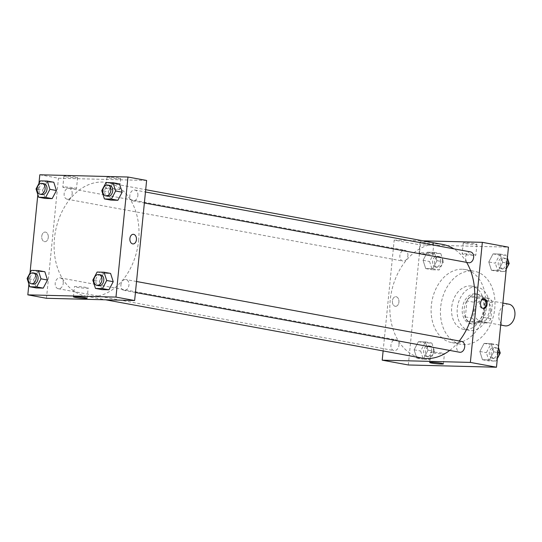 <?xml version="1.0" encoding="UTF-8"?>
<svg xmlns="http://www.w3.org/2000/svg" width="542" height="542" viewBox="0 0 542 542"><rect width="100%" height="100%" fill="white"/><g stroke="black" fill="none" stroke-linecap="round" stroke-linejoin="round"><path stroke-width="0.41" stroke-dasharray="2.71 2.03" d="M508.877 304.184A11.003 7.967 -79.6 0 0 499.046 313.561A11.003 7.967 -79.6 0 0 504.893 325.823M490.652 310.735A11.003 7.967 -79.6 0 0 484.636 299.712A11.003 7.967 -79.6 0 0 474.799 309.089A11.003 7.967 -79.6 0 0 480.646 321.352A11.003 7.967 -79.6 0 0 490.652 310.735M487.292 322.964L475.537 322.666A14.776 10.704 -79.6 0 1 472.82 318.31L474.419 302.3A14.776 10.704 -79.6 0 1 477.983 298.107L489.744 298.405A14.776 10.704 -79.6 0 1 492.454 302.754L490.856 318.771A14.776 10.704 -79.6 0 1 487.292 322.964L479.833 321.589L468.071 321.291L475.537 322.666M477.983 298.107L470.524 296.731L482.285 297.03L489.744 298.405M492.454 302.754L484.995 301.379L483.396 317.395L490.856 318.771M484.995 301.379A14.776 10.704 -79.6 0 0 482.285 297.03M470.524 296.731A14.776 10.704 -79.6 0 0 466.96 300.925L474.419 302.3M468.071 321.291A14.776 10.704 -79.6 0 1 465.361 316.935L466.96 300.925M479.833 321.589A14.776 10.704 -79.6 0 0 483.396 317.395M476.675 294.15A15.129 10.962 100.4 0 1 477.922 294.279A15.129 10.962 100.4 0 1 485.957 311.142A15.129 10.962 100.4 0 1 472.434 324.035A15.129 10.962 100.4 0 1 464.264 308.025A15.129 10.962 100.4 0 1 476.675 294.15M474.812 293.805A15.129 10.962 -79.6 0 0 462.394 307.68A15.129 10.962 -79.6 0 0 470.571 323.696A15.129 10.962 -79.6 0 0 484.331 309.096A15.129 10.962 -79.6 0 0 476.052 293.933A15.129 10.962 -79.6 0 0 474.812 293.805M465.361 316.935L472.82 318.31M475.49 286.982A22.005 15.942 100.4 0 1 477.299 287.172A22.005 15.942 100.4 0 1 488.986 311.704A22.005 15.942 100.4 0 1 469.325 330.457A22.005 15.942 100.4 0 1 457.434 307.165A22.005 15.942 100.4 0 1 475.49 286.982M469.894 285.952A22.005 15.942 100.4 0 1 471.703 286.142A22.005 15.942 100.4 0 1 483.396 310.674A22.005 15.942 100.4 0 1 463.728 329.428A22.005 15.942 100.4 0 1 451.838 306.135A22.005 15.942 100.4 0 1 469.894 285.952M471.391 270.946A37.134 26.897 100.4 0 1 474.446 271.264A37.134 26.897 100.4 0 1 494.168 312.659A37.134 26.897 100.4 0 1 460.985 344.305A37.134 26.897 100.4 0 1 440.924 304.997A37.134 26.897 100.4 0 1 471.391 270.946M462.069 269.225A37.134 26.897 -79.6 0 0 431.595 303.276A37.134 26.897 -79.6 0 0 451.662 342.585A37.134 26.897 -79.6 0 0 485.442 306.752A37.134 26.897 -79.6 0 0 465.124 269.543A37.134 26.897 -79.6 0 0 462.069 269.225M408.322 364.976L420.307 244.909L508.464 247.152M488.776 261.969L493.064 253.873L500.002 254.049L502.658 262.321L498.369 270.424L491.431 270.248L488.776 261.969L493.064 253.873L500.002 254.049L502.658 262.321L498.369 270.424L491.431 270.248L488.776 261.969L495.307 263.175L499.588 255.072L506.533 255.255L507.387 257.917M436.94 260.655L432.651 268.751L425.714 268.575L423.058 260.302L427.347 252.199L434.284 252.376L436.94 260.655L432.651 268.751L425.714 268.575L423.058 260.302L427.347 252.199L434.284 252.376L436.94 260.655L443.471 261.854L439.183 269.957L432.238 269.774L429.589 261.501L433.871 253.405L440.815 253.581L443.471 261.854M428.004 350.159L423.715 358.255L416.778 358.079L414.122 349.807L418.41 341.704L425.355 341.887L428.004 350.159L423.715 358.255L416.778 358.079L414.122 349.807L418.41 341.704L425.355 341.887L428.004 350.159L434.535 351.358L430.246 359.461L423.309 359.285L420.653 351.006L424.942 342.91L431.879 343.086L434.535 351.358M493.721 351.833L489.433 359.929L482.495 359.752L479.839 351.473L484.128 343.377L491.072 343.553L493.721 351.833L489.433 359.929L482.495 359.752L479.839 351.473L484.128 343.377L491.072 343.553L493.721 351.833L497.935 352.605M395.186 306.284A4.817 3.299 91.5 0 0 395.538 306.318A4.817 3.299 91.5 0 0 398.959 301.589A4.817 3.299 91.5 0 0 395.782 296.691A4.817 3.299 91.5 0 0 392.374 301.162A4.817 3.299 91.5 0 0 395.186 306.284A4.817 3.299 -88.5 0 1 392.374 301.162A4.817 3.299 -88.5 0 1 395.782 296.691A4.817 3.299 -88.5 0 1 398.959 301.589A4.817 3.299 -88.5 0 1 395.538 306.318A4.817 3.299 -88.5 0 1 395.186 306.284M383.126 350.931L394.19 240.099L420.307 244.909M442.238 353.885A6.897 0.542 -174.3 0 0 444.426 353.709A6.897 0.542 -174.3 0 0 437.611 352.49A6.897 0.542 -174.3 0 0 430.694 352.341A6.897 0.542 -174.3 0 0 434.792 353.248A6.897 0.542 -174.3 0 0 442.238 353.885M483.437 298.981A4.817 3.299 91.5 0 0 483.288 298.947A4.817 3.299 91.5 0 0 482.929 298.906A4.817 3.299 91.5 0 0 479.514 303.635A4.817 3.299 91.5 0 0 482.685 308.534A4.817 3.299 91.5 0 0 483.193 308.493M422.326 241.698A6.877 0.542 -174.3 0 0 420.145 241.874A6.877 0.542 -174.3 0 0 426.94 243.094A6.877 0.542 -174.3 0 0 433.837 243.243A6.877 0.542 -174.3 0 0 429.745 242.335A6.877 0.542 -174.3 0 0 422.326 241.698M465.402 242.796A6.877 0.542 -174.3 0 0 463.227 242.972A6.877 0.542 -174.3 0 0 470.016 244.191A6.877 0.542 -174.3 0 0 476.913 244.34A6.877 0.542 -174.3 0 0 472.82 243.433A6.877 0.542 -174.3 0 0 465.402 242.796M394.19 240.099L423.18 240.831M421.236 252.613A6.877 0.542 5.7 0 1 428.654 253.25A6.877 0.542 5.7 0 1 432.746 254.157A6.877 0.542 5.7 0 1 425.849 254.015A6.877 0.542 5.7 0 1 419.061 252.796A6.877 0.542 5.7 0 1 421.236 252.613M464.318 253.71A6.877 0.542 5.7 0 1 471.736 254.347A6.877 0.542 5.7 0 1 475.822 255.255A6.877 0.542 5.7 0 1 468.925 255.106A6.877 0.542 5.7 0 1 462.136 253.886A6.877 0.542 5.7 0 1 464.318 253.71M461.669 341.433A5.501 3.984 -79.6 0 0 456.662 346.738A5.501 3.984 -79.6 0 0 459.67 352.253M407.896 255.763A5.501 3.984 -79.6 0 0 404.881 250.255A5.501 3.984 -79.6 0 0 399.969 254.943A5.501 3.984 -79.6 0 0 402.889 261.075A5.501 3.984 -79.6 0 0 407.896 255.763M470.598 251.922A5.501 3.984 -79.6 0 0 465.686 256.61A5.501 3.984 -79.6 0 0 468.606 262.741M398.959 345.274A5.501 3.984 -79.6 0 0 395.951 339.759A5.501 3.984 -79.6 0 0 391.033 344.448A5.501 3.984 -79.6 0 0 393.953 350.579A5.501 3.984 -79.6 0 0 398.959 345.274M466.615 262.375A57.77 41.842 -79.6 0 0 453.857 248.839M442.746 244.442A57.77 41.842 -79.6 0 0 391.128 293.669A57.77 41.842 -79.6 0 0 421.805 358.066M449.724 350.417A57.77 41.842 -79.6 0 0 459.257 340.986M138.623 240.445A57.77 41.842 -79.6 0 0 107.018 182.559A57.77 41.842 -79.6 0 0 55.392 231.786A57.77 41.842 -79.6 0 0 86.076 296.183A57.77 41.842 -79.6 0 0 138.623 240.445M120.934 284.862A5.501 3.984 100.4 0 1 125.934 279.55A5.501 3.984 100.4 0 1 128.854 285.681A5.501 3.984 100.4 0 1 123.942 290.37A5.501 3.984 100.4 0 1 120.934 284.862M72.161 193.887A5.501 3.984 -79.6 0 0 69.152 188.372A5.501 3.984 -79.6 0 0 64.234 193.06A5.501 3.984 -79.6 0 0 67.161 199.199A5.501 3.984 -79.6 0 0 72.161 193.887M137.878 195.56A5.501 3.984 -79.6 0 0 134.87 190.046A5.501 3.984 -79.6 0 0 129.951 194.734A5.501 3.984 -79.6 0 0 132.871 200.865A5.501 3.984 -79.6 0 0 137.878 195.56M63.224 283.391A5.501 3.984 -79.6 0 0 60.216 277.883A5.501 3.984 -79.6 0 0 55.304 282.572A5.501 3.984 -79.6 0 0 58.224 288.703A5.501 3.984 -79.6 0 0 63.224 283.391M146.618 180.459L58.461 178.216L39.81 174.781M46.476 298.29L58.461 178.216M65.731 176.773A6.877 0.542 -174.3 0 0 73.224 177.654A6.877 0.542 -174.3 0 0 77.587 177.586A6.877 0.542 -174.3 0 0 73.495 176.678A6.877 0.542 -174.3 0 0 66.077 176.042A6.877 0.542 -174.3 0 0 63.895 176.218A6.877 0.542 -174.3 0 0 65.731 176.773M118.827 178.122A6.877 0.542 -174.3 0 0 109.152 177.139A6.877 0.542 -174.3 0 0 106.977 177.315A6.877 0.542 -174.3 0 0 113.766 178.535A6.877 0.542 -174.3 0 0 120.663 178.677A6.877 0.542 -174.3 0 0 118.827 178.122M99.349 281.345L101.998 289.624L99.349 281.345L103.63 273.249L99.349 281.345L92.817 280.146M110.575 273.425L103.63 273.249L110.575 273.425M33.631 279.679L36.28 287.951L33.631 279.679L37.913 271.576L33.631 279.679L27.1 278.473M44.857 271.752L37.913 271.576L44.857 271.752M42.561 190.167L45.216 198.447L42.561 190.167L46.849 182.071L42.561 190.167L36.036 188.968M53.787 182.248L46.849 182.071L53.787 182.248M28.895 284.083L30.006 272.985M37.832 194.578L38.943 183.481M108.278 191.841L110.934 200.113L108.278 191.841L112.567 183.745L108.278 191.841L101.754 190.642M119.504 183.921L112.567 183.745L119.504 183.921M64.986 186.956A6.877 0.542 5.7 0 1 72.411 187.593A6.877 0.542 5.7 0 1 76.497 188.501A6.877 0.542 5.7 0 1 69.6 188.352A6.877 0.542 5.7 0 1 62.811 187.132A6.877 0.542 5.7 0 1 64.986 186.956M108.068 188.054A6.877 0.542 5.7 0 1 115.487 188.691A6.877 0.542 5.7 0 1 119.572 189.592A6.877 0.542 5.7 0 1 112.675 189.449A6.877 0.542 5.7 0 1 105.886 188.23A6.877 0.542 5.7 0 1 108.068 188.054M48.272 237.477A4.817 3.299 91.5 0 0 45.128 232.064A4.817 3.299 91.5 0 0 41.714 236.793A4.817 3.299 91.5 0 0 44.884 241.691A4.817 3.299 91.5 0 0 48.272 237.477A4.817 3.299 -88.5 0 1 44.884 241.691A4.817 3.299 -88.5 0 1 41.714 236.793A4.817 3.299 -88.5 0 1 45.128 232.064A4.817 3.299 -88.5 0 1 48.272 237.477M86.334 287.497A6.897 0.542 -174.3 0 0 78.82 286.61A6.897 0.542 -174.3 0 0 74.444 286.684A6.897 0.542 -174.3 0 0 81.253 287.904A6.897 0.542 -174.3 0 0 88.177 288.053A6.897 0.542 -174.3 0 0 86.334 287.497M133.285 234.307L133.285 234.307A4.817 3.299 91.5 0 0 129.897 238.521A4.817 3.299 91.5 0 0 133.041 243.934L133.041 243.934M100.758 274.909A5.501 3.984 -79.6 0 0 95.839 279.597A5.501 3.984 -79.6 0 0 98.759 285.729M97.106 272.043L103.63 273.249M35.04 273.243A5.501 3.984 -79.6 0 0 30.122 277.931A5.501 3.984 -79.6 0 0 33.042 284.062M31.389 270.377L37.913 271.576M109.687 185.405A5.501 3.984 -79.6 0 0 104.775 190.093A5.501 3.984 -79.6 0 0 107.695 196.224M106.036 182.539L112.567 183.745M43.97 183.731A5.501 3.984 -79.6 0 0 39.058 188.42A5.501 3.984 -79.6 0 0 41.978 194.558M40.318 180.872L46.849 182.071M497.346 358.519L495.964 361.128L489.026 360.952L486.37 352.679L490.659 344.583L497.597 344.759L498.45 347.422M497.319 352.957A5.501 3.984 -79.6 0 0 494.311 347.442A5.501 3.984 -79.6 0 0 489.392 352.131A5.501 3.984 -79.6 0 0 492.312 358.269A5.501 3.984 -79.6 0 0 497.319 352.957M479.839 351.473L486.37 352.679M484.128 343.377L490.659 344.583M491.072 343.553L497.597 344.759M489.433 359.929L495.964 361.128M482.495 359.752L489.026 360.952M499.182 353.303A5.501 3.984 -79.6 0 0 496.174 347.788A5.501 3.984 -79.6 0 0 491.255 352.476A5.501 3.984 -79.6 0 0 494.182 358.608A5.501 3.984 -79.6 0 0 499.182 353.303M431.601 351.284A5.501 3.984 -79.6 0 0 428.593 345.776A5.501 3.984 -79.6 0 0 423.675 350.464A5.501 3.984 -79.6 0 0 426.595 356.595A5.501 3.984 -79.6 0 0 431.601 351.284M414.122 349.807L420.653 351.006M418.41 341.704L424.942 342.91M425.355 341.887L431.879 343.086M423.715 358.255L430.246 359.461M416.778 358.079L423.309 359.285M433.464 351.629A5.501 3.984 -79.6 0 0 430.456 346.121A5.501 3.984 -79.6 0 0 425.538 350.809A5.501 3.984 -79.6 0 0 428.465 356.941A5.501 3.984 -79.6 0 0 433.464 351.629M506.282 269.015L504.9 271.623L497.956 271.447L495.307 263.175M506.255 263.453A5.501 3.984 -79.6 0 0 503.24 257.938A5.501 3.984 -79.6 0 0 498.328 262.626A5.501 3.984 -79.6 0 0 501.248 268.757A5.501 3.984 -79.6 0 0 506.255 263.453M493.064 253.873L499.588 255.072M500.002 254.049L506.533 255.255M502.658 262.321L506.872 263.1M498.369 270.424L504.9 271.623M491.431 270.248L497.956 271.447M508.118 263.798A5.501 3.984 -79.6 0 0 505.11 258.283A5.501 3.984 -79.6 0 0 500.191 262.972A5.501 3.984 -79.6 0 0 503.112 269.103A5.501 3.984 -79.6 0 0 508.118 263.798M440.538 261.779A5.501 3.984 -79.6 0 0 437.523 256.271A5.501 3.984 -79.6 0 0 432.611 260.959A5.501 3.984 -79.6 0 0 435.531 267.091A5.501 3.984 -79.6 0 0 440.538 261.779M423.058 260.302L429.589 261.501M427.347 252.199L433.871 253.405M434.284 252.376L440.815 253.581M432.651 268.751L439.183 269.957M425.714 268.575L432.238 269.774M442.401 262.125A5.501 3.984 -79.6 0 0 439.393 256.61A5.501 3.984 -79.6 0 0 434.474 261.298A5.501 3.984 -79.6 0 0 437.394 267.436A5.501 3.984 -79.6 0 0 442.401 262.125M502.881 303.073L484.636 299.712M500.686 325.051L480.646 321.352M470.571 323.696L472.434 324.035M476.052 293.933L477.922 294.279M463.728 329.428L469.325 330.457M471.703 286.142L477.299 287.172M451.662 342.585L460.985 344.305M465.124 269.543L474.446 271.264M443.41 363.865L444.426 353.709M429.677 362.49L430.694 352.341M483.938 298.933L482.929 298.906M483.694 308.561L482.685 308.534M420.145 241.874L419.061 252.796M433.837 243.243L432.746 254.157M463.227 242.972L462.136 253.886M476.913 244.34L475.822 255.255M86.076 296.183L105.643 299.794M107.018 182.559L145.696 189.693M136.53 281.501L125.934 279.55M135.432 292.49L123.942 290.37M67.161 199.199L402.889 261.075M69.152 188.372L404.881 250.255M132.871 200.865L144.368 202.986M134.87 190.046L145.466 191.997M58.224 288.703L393.953 350.579M60.216 277.883L395.951 339.759M63.895 176.218L62.811 187.132M77.587 177.586L76.497 188.501M106.977 177.315L105.886 188.23M120.663 178.677L119.572 189.592M87.16 298.202L88.177 288.053M73.427 296.833L74.444 286.684M492.312 358.269L494.182 358.608M494.311 347.442L496.174 347.788M426.595 356.595L428.465 356.941M428.593 345.776L430.456 346.121M501.248 268.757L503.112 269.103M503.24 257.938L505.11 258.283M435.531 267.091L437.394 267.436M437.523 256.271L439.393 256.61"/><path stroke-width="0.81" d="M500.686 325.051L504.893 325.823A11.003 7.967 -79.6 0 0 514.9 315.207A11.003 7.967 -79.6 0 0 508.877 304.184L502.881 303.073M423.18 240.831L482.346 242.335L508.464 247.152L496.479 367.219L408.322 364.976L382.205 360.166L383.126 350.931M441.222 364.041A6.897 0.542 5.7 0 1 433.783 363.397A6.897 0.542 5.7 0 1 429.677 362.49A6.897 0.542 5.7 0 1 436.601 362.639A6.897 0.542 5.7 0 1 443.41 363.865A6.897 0.542 5.7 0 1 441.222 364.041M482.346 242.335L470.368 362.408L496.479 367.219M470.368 362.408L382.205 360.166M484.297 298.974A4.817 3.299 -88.5 0 1 487.102 304.089A4.817 3.299 -88.5 0 1 483.694 308.561A4.817 3.299 -88.5 0 1 480.524 303.662A4.817 3.299 -88.5 0 1 483.938 298.933A4.817 3.299 -88.5 0 1 484.297 298.974M483.193 308.493A4.817 3.299 91.5 0 0 486.106 303.805A4.817 3.299 91.5 0 0 483.437 298.981M135.432 292.49L459.67 352.253A5.501 3.984 -79.6 0 0 464.589 347.564A5.501 3.984 -79.6 0 0 461.669 341.433L136.53 281.501M144.368 202.986L468.606 262.741A5.501 3.984 -79.6 0 0 473.613 257.436A5.501 3.984 -79.6 0 0 470.598 251.922L145.466 191.997M459.257 340.986A57.77 41.842 -79.6 0 0 474.352 302.321A57.77 41.842 -79.6 0 0 466.615 262.375M453.857 248.839A57.77 41.842 -79.6 0 0 442.746 244.442L145.696 189.693M105.643 299.794L421.805 358.066A57.77 41.842 -79.6 0 0 449.724 350.417M38.943 183.481L39.81 174.781L127.966 177.024L146.618 180.459L134.633 300.532L46.476 298.29L27.825 294.848L28.895 284.083M113.224 281.698L110.575 273.425L113.224 281.698L108.942 289.801L113.224 281.698L106.699 280.499L102.411 288.595L95.473 288.419L92.817 280.146L97.106 272.043L104.044 272.226L106.699 280.499M101.998 289.624L108.942 289.801L101.998 289.624L95.473 288.419M47.506 280.031L44.857 271.752L47.506 280.031L43.224 288.127L47.506 280.031L40.982 278.825L36.693 286.928L29.756 286.745L27.1 278.473L31.389 270.377L38.326 270.553L40.982 278.825M36.28 287.951L43.224 288.127L36.28 287.951L29.756 286.745M56.443 190.527L53.787 182.248L56.443 190.527L52.154 198.623L56.443 190.527L49.918 189.321L45.63 197.417L38.685 197.241L36.036 188.968L40.318 180.872L47.262 181.048L49.918 189.321M45.216 198.447L52.154 198.623L45.216 198.447L38.685 197.241M127.966 177.024L115.981 297.091L27.825 294.848M30.006 272.985L37.832 194.578M122.16 192.193L119.504 183.921L122.16 192.193L117.871 200.296L122.16 192.193L115.629 190.994L111.347 199.09L104.403 198.914L101.754 190.642L106.036 182.539L112.98 182.715L115.629 190.994M110.934 200.113L117.871 200.296L110.934 200.113L104.403 198.914M85.318 297.646A6.897 0.542 5.7 0 1 87.16 298.202A6.897 0.542 5.7 0 1 80.243 298.059A6.897 0.542 5.7 0 1 73.427 296.833A6.897 0.542 5.7 0 1 77.804 296.765A6.897 0.542 5.7 0 1 85.318 297.646M115.981 297.091L134.633 300.532M129.897 238.521A4.817 3.299 -88.5 0 1 133.285 234.307A4.817 3.299 -88.5 0 1 136.462 239.205A4.817 3.299 -88.5 0 1 133.041 243.934A4.817 3.299 -88.5 0 1 129.897 238.521M133.041 243.934A4.817 3.299 91.5 0 0 136.462 239.205A4.817 3.299 91.5 0 0 133.285 234.307M96.896 285.39L98.759 285.729A5.501 3.984 -79.6 0 0 103.766 280.424A5.501 3.984 -79.6 0 0 100.758 274.909L98.888 274.564A5.501 3.984 -79.6 0 0 93.976 279.252A5.501 3.984 -79.6 0 0 96.896 285.39A5.501 3.984 -79.6 0 0 101.903 280.078A5.501 3.984 -79.6 0 0 98.888 274.564M104.044 272.226L110.575 273.425M102.411 288.595L108.942 289.801M31.179 283.717L33.042 284.062A5.501 3.984 -79.6 0 0 38.048 278.751A5.501 3.984 -79.6 0 0 35.04 273.243L33.17 272.897A5.501 3.984 -79.6 0 0 28.259 277.585A5.501 3.984 -79.6 0 0 31.179 283.717A5.501 3.984 -79.6 0 0 36.185 278.405A5.501 3.984 -79.6 0 0 33.17 272.897M38.326 270.553L44.857 271.752M36.693 286.928L43.224 288.127M105.832 195.879L107.695 196.224A5.501 3.984 -79.6 0 0 112.702 190.919A5.501 3.984 -79.6 0 0 109.687 185.405L107.824 185.059A5.501 3.984 -79.6 0 0 102.905 189.747A5.501 3.984 -79.6 0 0 105.832 195.879A5.501 3.984 -79.6 0 0 110.832 190.574A5.501 3.984 -79.6 0 0 107.824 185.059M112.98 182.715L119.504 183.921M111.347 199.09L117.871 200.296M40.115 194.212L41.978 194.558A5.501 3.984 -79.6 0 0 46.985 189.246A5.501 3.984 -79.6 0 0 43.97 183.731L42.107 183.392A5.501 3.984 -79.6 0 0 37.188 188.081A5.501 3.984 -79.6 0 0 40.115 194.212A5.501 3.984 -79.6 0 0 45.115 188.901A5.501 3.984 -79.6 0 0 42.107 183.392M47.262 181.048L53.787 182.248M45.63 197.417L52.154 198.623M498.45 347.422L500.252 353.032L497.346 358.519M497.935 352.605L500.252 353.032M507.387 257.917L509.182 263.527L506.282 269.015M506.872 263.1L509.182 263.527"/></g></svg>
